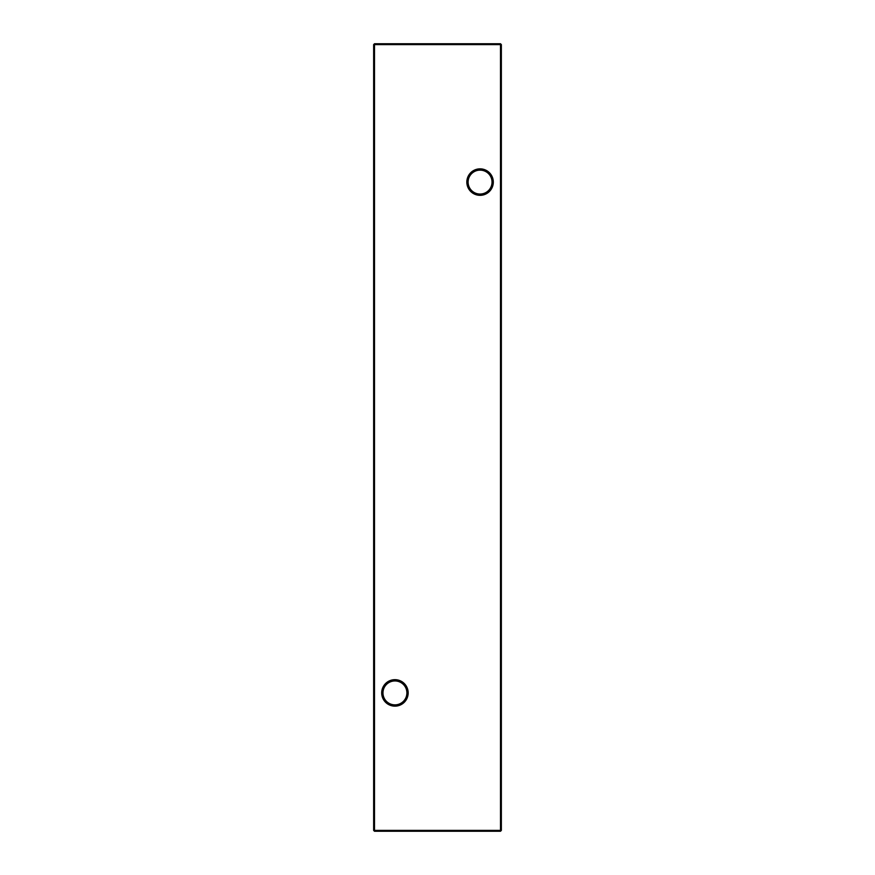<?xml version="1.0" encoding="UTF-8"?>
<svg xmlns="http://www.w3.org/2000/svg" width="875" height="875" viewBox="0 0 875 875"><rect width="100%" height="100%" fill="white"/><g stroke="black" fill="none" stroke-linecap="round" stroke-linejoin="round"><path stroke-width="1.31" d="M466.834 182.098A13.234 13.234 0 0 1 480.069 168.853A13.234 13.234 0 0 1 493.303 182.098A13.234 13.234 0 0 1 480.069 195.333A13.234 13.234 0 0 1 466.834 182.098M492.034 182.098A11.966 11.966 0 0 0 480.069 170.133A11.966 11.966 0 0 0 468.103 182.098A11.966 11.966 0 0 0 480.069 194.053A11.966 11.966 0 0 0 492.034 182.098M381.697 692.902A13.234 13.234 0 0 1 394.931 679.667A13.234 13.234 0 0 1 408.166 692.902A13.234 13.234 0 0 1 394.931 706.147A13.234 13.234 0 0 1 381.697 692.902M406.897 692.902A11.966 11.966 0 0 0 394.931 680.947A11.966 11.966 0 0 0 382.966 692.902A11.966 11.966 0 0 0 394.931 704.867A11.966 11.966 0 0 0 406.897 692.902M501.353 44.603L501.353 830.397L500.5 830.397L500.5 44.603L374.5 44.603L374.5 830.397L500.5 830.397L500.5 831.25L374.5 831.25L374.5 830.397L373.647 830.397L373.647 44.603L374.5 43.75L500.5 43.75L501.353 44.603L500.5 44.603L500.5 43.75M500.5 831.25L501.353 830.397M373.647 830.397L374.5 831.25M373.647 44.603L374.5 44.603L374.5 43.75"/></g></svg>

